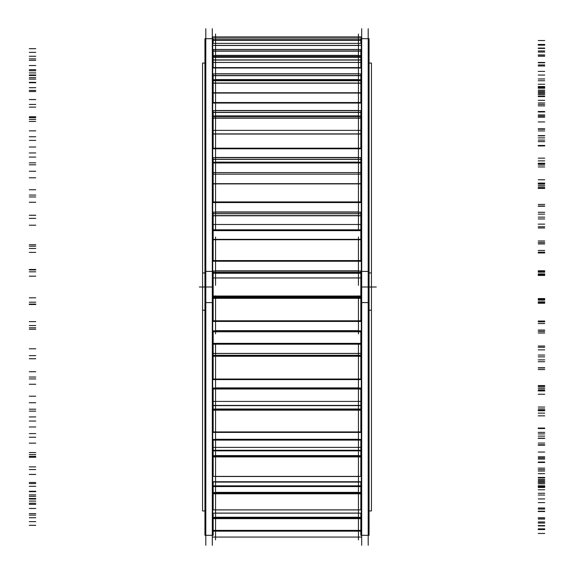 <?xml version="1.0" encoding="UTF-8"?>
<svg xmlns="http://www.w3.org/2000/svg" width="574" height="574" viewBox="0 0 574 574"><rect width="100%" height="100%" fill="white"/><g stroke="black" fill="none" stroke-linecap="round" stroke-linejoin="round"><path stroke-width="0.86" d="M213.169 343.367L360.831 343.367L213.169 343.367M213.169 447.39L360.831 447.39L213.169 447.39M213.169 296.026L360.831 296.026L213.169 296.026M213.169 277.974L360.831 277.974L213.169 277.974M213.169 230.633L360.831 230.633L213.169 230.633M215.551 223.731L215.551 225.137M215.551 215.774L358.449 215.774L358.449 225.137M215.551 133.943L215.551 87.04M358.449 133.943L358.449 87.04M358.449 56.876L358.449 93.067L358.449 83.201L358.449 93.067L215.551 93.067L215.551 56.876M215.551 450.726L358.449 450.669M215.551 405.531L358.449 405.531M213.169 38.967L213.169 43.366M213.169 49.529L213.169 67.589M213.169 73.895L213.169 102.524M213.169 110.638L213.169 148.178M213.169 157.642L213.169 201.904M213.169 212.158L213.169 260.574M213.169 271.021L213.169 302.591L204.947 302.591L204.947 38.688L213.169 38.688M213.169 320.78L213.169 271.409L204.947 271.409L204.947 535.312L213.169 535.312L213.169 531.18M213.169 330.818L213.169 379.027M213.169 388.06L213.169 431.921M213.169 439.44L213.169 476.391M213.169 481.952L213.169 509.863M213.169 513.156L213.169 530.376M212.308 545.3L212.308 28.7M360.831 343.582L213.169 343.582M360.831 344.206L213.169 344.206M369.053 510.953L371.435 510.953L371.435 272.937L369.053 272.937M204.947 272.937L202.565 272.937L202.565 510.953L204.947 510.953M361.692 545.3L361.692 28.7M360.831 38.688L369.053 38.688L369.053 302.591L360.831 302.591L360.831 271.021M360.831 38.967L360.831 43.366M360.831 49.529L360.831 67.589M360.831 73.895L360.831 102.524M360.831 110.638L360.831 148.178M360.831 157.642L360.831 201.904M360.831 212.158L360.831 260.574M360.831 531.18L360.831 535.312L369.053 535.312L369.053 271.409L360.831 271.409L360.831 320.78M360.831 330.818L360.831 379.027M360.831 388.06L360.831 431.921M360.831 439.44L360.831 476.391M360.831 481.952L360.831 509.863M360.831 513.156L360.831 530.376M368.192 545.3L368.192 28.7M369.053 63.047L371.435 63.047L371.435 310.218L369.053 310.218M204.947 310.218L202.565 310.218L202.565 63.047L204.947 63.047M205.808 545.3L205.808 28.7M360.831 296.062L213.169 296.062M360.831 296.894L213.169 296.894M360.831 277.938L213.169 277.938M360.831 229.794L213.169 229.794M360.831 230.418L213.169 230.418M360.831 92.766L213.169 92.766M360.831 450.274L213.169 450.274M360.831 389.021L213.169 389.021M215.551 285.335L215.551 237.019M212.696 272.291L361.304 272.291M212.696 273.289L361.304 273.289M212.696 260.574L361.304 260.574L361.304 271.021L212.696 271.021L212.696 260.574M212.696 239.43L212.696 261.256L361.304 261.256L361.304 239.43M213.169 239.43L360.831 239.43M212.696 239.351L361.304 239.351L212.696 239.358M358.449 285.335L358.449 237.019M215.551 229.794L215.551 179.813M212.696 213.65L361.304 213.65M212.696 215.688L361.304 215.688M212.696 201.904L361.304 201.904L361.304 212.158L212.696 212.158L212.696 201.904M212.696 183.687L212.696 202.572L361.304 202.572L361.304 183.687M213.169 183.687L360.831 183.687M358.449 229.794L358.449 179.813M215.551 183.687L215.551 128.827M213.169 162.98L360.831 162.98M212.696 159.263L361.304 159.263M212.696 162.234L361.304 162.234M212.696 148.178L361.304 148.178L361.304 157.642L212.696 157.642L212.696 148.178M212.696 133.943L212.696 148.795L361.304 148.795L361.304 133.943M213.169 133.943L360.831 133.943M358.449 183.687L358.449 128.827M213.169 118.187L360.831 118.187M212.696 116.551L361.304 116.551L212.696 116.544M212.696 112.31L361.304 112.31M212.696 116.027L361.304 116.027M212.696 102.524L361.304 102.524L361.304 110.638L212.696 110.638L212.696 102.524M212.696 103.055L361.304 103.055L361.304 93.067L212.696 93.067L212.696 103.055M213.169 80.712L360.831 80.712M213.169 83.201L360.831 83.201M212.696 80.582L361.304 80.582M212.696 75.503L361.304 75.503M212.696 79.757L361.304 79.757M212.696 67.589L361.304 67.589L361.304 73.895L212.696 73.895L212.696 67.589M212.696 67.997L361.304 67.997L361.304 62.444L212.696 62.444L212.696 67.997M358.449 40.08L358.449 62.444L215.551 62.444L215.551 40.08M213.169 57.285L360.831 57.285M213.169 60.055L360.831 60.055M212.696 56.611L361.304 56.611M212.696 50.986L361.304 50.986M212.696 55.535L361.304 55.535M212.696 45.403L361.304 45.403L361.304 49.529L212.696 49.529L212.696 45.403M212.696 45.676L212.696 43.366L361.304 43.366L361.304 45.676M358.449 34.06L358.449 43.366L215.551 43.366L215.551 34.06M212.696 40.187L361.304 40.187M212.696 37.26L361.304 37.26L361.304 38.967L212.696 38.967L212.696 37.26M212.696 37.375L212.696 36.937L361.304 36.937L361.304 37.375M215.551 539.94L215.551 536.36M358.449 539.94L358.449 536.36M358.449 536.539L358.449 513.156L215.551 513.156L215.551 536.539M361.304 531.144L212.696 531.144M212.696 531.18L212.696 530.376L361.304 530.376L361.304 531.18M212.696 530.376L212.696 518.243M213.169 518.243L360.831 518.243M361.304 530.376L361.304 518.243M212.696 517.404L361.304 517.404M215.551 482.095L215.551 518.638L358.449 518.645L358.449 482.095L215.551 482.095M361.304 513.142L212.696 513.156L361.304 513.142L361.304 509.863L212.696 509.863L212.696 513.142M212.696 510.071L212.696 493.339M213.169 493.339L360.831 493.339M361.304 510.071L361.304 493.339M212.696 486.415L361.304 486.415M212.696 492.521L361.304 492.521M358.449 487.276L358.449 439.784L215.551 439.784L215.551 487.276M361.304 481.737L212.696 481.737M212.696 476.391L361.304 476.391L361.304 481.952L212.696 481.952L212.696 476.391M212.696 476.75L212.696 456.438M213.169 456.438L360.831 456.438M361.304 476.75L361.304 456.438M212.696 450.726L361.304 450.726M212.696 455.706L361.304 455.706M215.551 389.021L215.551 444.276M212.696 431.921L361.304 431.921L361.304 439.44L212.696 439.44L212.696 431.921M212.696 409.692L212.696 432.409L361.304 432.409L361.304 409.692M213.169 409.692L360.831 409.692M212.696 405.531L361.304 405.531M212.696 409.075L361.304 409.075M358.449 389.021L358.449 444.276M215.551 344.206L215.551 392.128M212.696 379.027L361.304 379.027L361.304 388.06L212.696 388.06L212.696 379.027M212.696 355.815L212.696 379.608L361.304 379.608L361.304 355.815M213.169 355.815L360.831 355.815M212.696 353.441L361.304 353.441L212.696 353.433M212.696 355.356L361.304 355.356M358.449 344.206L358.449 392.128M215.551 295.797L215.551 333.874M212.696 331.794L361.304 331.794M360.831 331.772L213.169 331.772M212.696 320.78L361.304 320.78L361.304 330.818L212.696 330.818L212.696 320.78M212.696 302.591L212.696 321.433L361.304 321.433L361.304 302.591M213.169 297.942L360.831 297.942M360.831 297.669L213.169 297.669M212.696 297.497L361.304 297.497M212.696 297.662L361.304 297.662M358.449 295.797L358.449 333.874M212.308 287L205.808 287M368.192 287L361.692 287M376.307 287L360.831 287L376.307 287M213.169 287L199.314 287L213.169 287M360.831 133.886L213.169 133.886M360.831 172.587L213.169 172.587M360.831 440.115L213.169 440.115M360.831 401.413L213.169 401.413M358.449 272.334L215.551 272.334L358.449 272.334M358.449 273.246L215.551 273.246L358.449 273.246M358.449 270.82L215.551 270.82L358.449 270.82M215.551 260.775L358.449 260.775L215.551 260.775M358.449 239.731L215.551 239.731L358.449 239.731M544.726 272.162L538.225 272.162M29.274 276.173L35.775 276.173M29.274 271.818L35.775 271.818M544.726 271.66L538.225 271.66M544.726 270.749L538.225 270.749M360.831 272.334L213.169 272.334M544.726 240.98L538.225 240.98M360.831 239.731L213.169 239.731M544.726 242.479L538.225 242.479M29.274 248.456L35.775 248.456M29.274 252.388L35.775 252.388M544.726 250.443L538.225 250.443M544.726 252.165L538.225 252.165M213.169 224.491L360.831 224.491M358.449 213.729L215.551 213.729L358.449 213.729M358.449 215.602L215.551 215.602L358.449 215.602M358.449 211.957L215.551 211.957L358.449 211.957M215.551 202.105L358.449 202.105L215.551 202.105M358.449 183.888L215.551 183.888L358.449 183.888M358.449 215.774L358.449 223.731M544.726 224.14L538.225 224.14M29.274 225.187L35.775 225.187M29.274 215.25L35.775 215.25M544.726 214.145L538.225 214.145M544.726 212.28L538.225 212.28M360.831 213.729L213.169 213.729M544.726 185.345L538.225 185.345M360.831 183.888L213.169 183.888M544.726 188.423L538.225 188.423M29.274 195.074L35.775 195.074M29.274 202.27L35.775 202.27M544.726 204.444L538.225 204.444M544.726 206.26L538.225 206.26M213.169 174.152L360.831 174.152M215.551 162.794L358.449 162.794L215.551 162.794M358.449 159.385L215.551 159.385L358.449 159.385M358.449 162.112L215.551 162.112L358.449 162.112M358.449 157.455L215.551 157.455L358.449 157.455M215.551 148.365L358.449 148.365L215.551 148.365M358.449 134.036L215.551 134.036L358.449 134.036M544.726 179.77L538.225 179.77M29.274 177.797L35.775 177.797M29.274 162.851L35.775 162.851M213.169 162.794L360.831 162.794M544.726 160.871L538.225 160.871M544.726 158.151L538.225 158.151M360.831 159.385L213.169 159.385M544.726 135.622L538.225 135.622M360.831 134.036L213.169 134.036M544.726 140.099L538.225 140.099M29.274 147.023L35.775 147.023M29.274 157.075L35.775 157.075M544.726 163.246L538.225 163.246M544.726 165.054L538.225 165.054M213.169 130.363L360.831 130.363M215.551 118L358.449 118L215.551 118M358.449 112.461L215.551 112.461L358.449 112.461M358.449 115.876L215.551 115.876L358.449 115.876M358.449 110.488L215.551 110.488L358.449 110.488M215.551 102.681L358.449 102.681L215.551 102.681M544.726 141.635L538.225 141.635M29.274 136.756L35.775 136.756M29.274 117.67L35.775 117.67M213.169 118L360.831 118M544.726 114.922L538.225 114.922M544.726 111.507L538.225 111.507M360.831 112.461L213.169 112.461M544.726 94.696L538.225 94.696M544.726 100.314L538.225 100.314M29.274 107.116L35.775 107.116M29.274 119.435L35.775 119.435M544.726 129.236L538.225 129.236M544.726 130.929L538.225 130.929M215.551 83.036L358.449 83.036L215.551 83.036M358.449 80.59L215.551 80.59L358.449 80.59M358.449 75.675L215.551 75.675L358.449 75.675M358.449 79.585L215.551 79.585L358.449 79.585M358.449 73.773L215.551 73.773L358.449 73.773M215.551 67.71L358.449 67.71L215.551 67.71M544.726 111.952L538.225 111.952M29.274 104.439L35.775 104.439M29.274 82.333L35.775 82.333M213.169 83.036L360.831 83.036M544.726 78.968L538.225 78.968M360.831 80.59L213.169 80.59M544.726 75.065L538.225 75.065M360.831 75.675L213.169 75.675M544.726 64.948L538.225 64.948M544.726 71.37L538.225 71.37M29.274 77.655L35.775 77.655M29.274 91.531L35.775 91.531M544.726 104.396L538.225 104.396M544.726 105.881L538.225 105.881M215.551 59.918L358.449 59.918L215.551 59.918M358.449 56.668L215.551 56.668L358.449 56.668M215.551 57.328L358.449 57.328L215.551 57.328M358.449 51.172L215.551 51.172L358.449 51.172M358.449 55.348L215.551 55.348L358.449 55.348M358.449 49.45L215.551 49.45L358.449 49.45M215.551 45.482L358.449 45.482L215.551 45.482M544.726 92.436L538.225 92.436M29.274 82.735L35.775 82.735M29.274 58.885L35.775 58.885M213.169 59.918L360.831 59.918M544.726 55.111L538.225 55.111M360.831 56.668L213.169 56.668M544.726 50.943L538.225 50.943M360.831 51.172L213.169 51.172M544.726 48.101L538.225 48.101M544.726 54.968L538.225 54.968M29.274 60.37L35.775 60.37M29.274 74.993L35.775 74.993M544.726 90.168L538.225 90.168M544.726 91.352L538.225 91.352M358.449 40.381L215.551 40.381L358.449 40.381M358.449 38.932L215.551 38.932L358.449 38.932M215.551 37.288L358.449 37.288L215.551 37.288M544.726 84.227L538.225 84.227M29.274 72.905L35.775 72.905M29.274 48.697L35.775 48.697M544.726 44.729L538.225 44.729M544.726 40.539L538.225 40.539M360.831 40.381L213.169 40.381M544.726 45.145L538.225 45.145M544.726 52.04L538.225 52.04M29.274 56.252L35.775 56.252M29.274 70.767L35.775 70.767M544.726 87.377L538.225 87.377M544.726 88.202L538.225 88.202M544.726 87.8L538.225 87.8M29.274 75.51L35.775 75.51M29.274 52.356L35.775 52.356M544.726 48.431L538.225 48.431M544.726 44.456L538.225 44.456M544.726 56.238L538.225 56.238M544.726 62.774L538.225 62.774M29.274 65.536L35.775 65.536M29.274 79.112L35.775 79.112M544.726 96.188L538.225 96.188M544.726 96.597L538.225 96.597M544.726 102.961L538.225 102.961M29.274 90.412L35.775 90.412M29.274 69.655L35.775 69.655M544.726 65.988L538.225 65.988M544.726 62.466L538.225 62.466M544.726 80.74L538.225 80.74M544.726 86.538L538.225 86.538M29.274 87.7L35.775 87.7M29.274 99.539L35.775 99.539M544.726 116.092L538.225 116.092M544.726 116.063L538.225 116.063M544.726 128.806L538.225 128.806M29.274 116.737L35.775 116.737M29.274 99.582L35.775 99.582M544.726 96.396L538.225 96.396M544.726 93.526L538.225 93.526M544.726 117.232L538.225 117.232M544.726 121.953L538.225 121.953M29.274 121.444L35.775 121.444M29.274 130.858L35.775 130.858M544.726 145.925L538.225 145.925M544.726 145.459L538.225 145.459M544.726 163.848L538.225 163.848M29.274 152.957L35.775 152.957M29.274 140.408L35.775 140.408M544.726 137.882L538.225 137.882M544.726 135.837L538.225 135.837M544.726 163.597L538.225 163.597M544.726 166.955L538.225 166.955M29.274 164.81L35.775 164.81M29.274 171.253L35.775 171.253M544.726 183.96L538.225 183.96M544.726 183.084L538.225 183.084M544.726 206.052L538.225 206.052M29.274 196.968L35.775 196.968M29.274 189.743L35.775 189.743M544.726 188.028L538.225 188.028M544.726 186.93L538.225 186.93M544.726 217.123L538.225 217.123M544.726 218.938L538.225 218.938M29.274 215.279L35.775 215.279M29.274 218.378L35.775 218.378M544.726 227.978L538.225 227.978M544.726 226.744L538.225 226.744M544.726 252.955L538.225 252.955M29.274 246.21L35.775 246.21M29.274 244.739L35.775 244.739M544.726 243.936L538.225 243.936M544.726 243.835L538.225 243.835M544.726 274.716L538.225 274.716M544.726 274.874L538.225 274.874M29.274 269.916L35.775 269.916M29.274 269.486L35.775 269.486M544.726 275.434L538.225 275.434M544.726 273.913L538.225 273.913M544.726 301.838L538.225 301.838M29.274 297.827L35.775 297.827M29.274 302.182L35.775 302.182M544.726 302.34L538.225 302.34M544.726 303.251L538.225 303.251M544.726 333.02L538.225 333.02M544.726 331.521L538.225 331.521M29.274 325.544L35.775 325.544M29.274 321.612L35.775 321.612M544.726 323.557L538.225 323.557M544.726 321.835L538.225 321.835M544.726 349.86L538.225 349.86M29.274 348.813L35.775 348.813M29.274 358.75L35.775 358.75M544.726 359.855L538.225 359.855M544.726 361.72L538.225 361.72M544.726 388.655L538.225 388.655M544.726 385.577L538.225 385.577M29.274 378.926L35.775 378.926M29.274 371.73L35.775 371.73M544.726 369.556L538.225 369.556M544.726 367.74L538.225 367.74M544.726 394.23L538.225 394.23M29.274 396.204L35.775 396.204M29.274 411.149L35.775 411.149M544.726 413.129L538.225 413.129M544.726 415.849L538.225 415.849M544.726 438.378L538.225 438.378M544.726 433.901L538.225 433.901M29.274 426.977L35.775 426.977M29.274 416.925L35.775 416.925M544.726 410.754L538.225 410.754M544.726 408.946L538.225 408.946M544.726 432.366L538.225 432.366M29.274 437.245L35.775 437.245M29.274 456.33L35.775 456.33M544.726 459.078L538.225 459.078M544.726 462.493L538.225 462.493M544.726 479.304L538.225 479.304M544.726 473.686L538.225 473.686M29.274 466.884L35.775 466.884M29.274 454.565L35.775 454.565M544.726 444.764L538.225 444.764M544.726 443.071L538.225 443.071M544.726 462.048L538.225 462.048M29.274 469.561L35.775 469.561M29.274 491.667L35.775 491.667M544.726 495.032L538.225 495.032M544.726 498.935L538.225 498.935M544.726 509.052L538.225 509.052M544.726 502.63L538.225 502.63M29.274 496.345L35.775 496.345M29.274 482.469L35.775 482.469M544.726 469.604L538.225 469.604M544.726 468.119L538.225 468.119M544.726 481.564L538.225 481.564M29.274 491.265L35.775 491.265M29.274 515.115L35.775 515.115M544.726 518.889L538.225 518.889M544.726 523.058L538.225 523.058M544.726 525.899L538.225 525.899M544.726 519.032L538.225 519.032M29.274 513.63L35.775 513.63M29.274 499.007L35.775 499.007M544.726 483.832L538.225 483.832M544.726 482.648L538.225 482.648M544.726 489.773L538.225 489.773M29.274 501.095L35.775 501.095M29.274 525.303L35.775 525.303M544.726 529.271L538.225 529.271M544.726 533.461L538.225 533.461M544.726 528.855L538.225 528.855M544.726 521.96L538.225 521.96M29.274 517.748L35.775 517.748M29.274 503.233L35.775 503.233M544.726 486.623L538.225 486.623M544.726 485.798L538.225 485.798M358.449 531.165L215.551 531.165L358.449 531.165M215.551 530.39L358.449 530.39L215.551 530.39M358.449 517.224L215.551 517.224L358.449 517.224M544.726 486.2L538.225 486.2M29.274 498.49L35.775 498.49M29.274 521.644L35.775 521.644M544.726 525.569L538.225 525.569M544.726 529.544L538.225 529.544M544.726 517.762L538.225 517.762M360.831 518.645L213.169 518.645M544.726 511.226L538.225 511.226M29.274 508.464L35.775 508.464M29.274 494.888L35.775 494.888M544.726 477.812L538.225 477.812M544.726 477.403L538.225 477.403M358.449 513.077L215.551 513.077L358.449 513.077M215.551 509.92L358.449 509.92L215.551 509.92M358.449 493.791L215.551 493.791L358.449 493.791M358.449 492.363L215.551 492.363L358.449 492.363M358.449 486.573L215.551 486.573L358.449 486.573M544.726 471.039L538.225 471.039M29.274 483.588L35.775 483.588M29.274 504.345L35.775 504.345M544.726 508.012L538.225 508.012M544.726 511.534L538.225 511.534M544.726 493.26L538.225 493.26M360.831 493.791L213.169 493.791M544.726 487.462L538.225 487.462M360.831 486.573L213.169 486.573M29.274 486.3L35.775 486.3M29.274 474.461L35.775 474.461M544.726 457.909L538.225 457.909M544.726 457.937L538.225 457.937M358.449 481.844L215.551 481.844L358.449 481.844M215.551 476.499L358.449 476.499L215.551 476.499M358.449 456.918L215.551 456.918L358.449 456.918M358.449 455.577L215.551 455.577L358.449 455.577M358.449 450.855L215.551 450.855L358.449 450.855M544.726 445.194L538.225 445.194M29.274 457.263L35.775 457.263M29.274 474.418L35.775 474.418M544.726 477.604L538.225 477.604M544.726 480.474L538.225 480.474M544.726 456.768L538.225 456.768M360.831 456.918L213.169 456.918M544.726 452.047L538.225 452.047M360.831 450.855L213.169 450.855M29.274 452.556L35.775 452.556M29.274 443.142L35.775 443.142M544.726 428.075L538.225 428.075M544.726 428.541L538.225 428.541M358.449 439.289L215.551 439.289L358.449 439.289M215.551 432.064L358.449 432.064L215.551 432.064M358.449 410.166L215.551 410.166L358.449 410.166M358.449 408.989L215.551 408.989L358.449 408.989M358.449 405.624L215.551 405.624L358.449 405.624M544.726 410.152L538.225 410.152M29.274 421.043L35.775 421.043M29.274 433.592L35.775 433.592M544.726 436.118L538.225 436.118M544.726 438.163L538.225 438.163M544.726 410.403L538.225 410.403M360.831 410.166L213.169 410.166M544.726 407.045L538.225 407.045M360.831 405.624L213.169 405.624M29.274 409.19L35.775 409.19M29.274 402.747L35.775 402.747M544.726 390.04L538.225 390.04M544.726 390.916L538.225 390.916M358.449 387.888L215.551 387.888L358.449 387.888M215.551 379.199L358.449 379.199L215.551 379.199M358.449 356.26L215.551 356.26L358.449 356.26M358.449 355.306L215.551 355.306L358.449 355.306M358.449 353.491L215.551 353.491L358.449 353.491M544.726 367.948L538.225 367.948M29.274 377.032L35.775 377.032M29.274 384.257L35.775 384.257M544.726 385.972L538.225 385.972M544.726 387.07L538.225 387.07M544.726 356.877L538.225 356.877M360.831 356.26L213.169 356.26M544.726 355.062L538.225 355.062M360.831 353.491L213.169 353.491M29.274 358.721L35.775 358.721M29.274 355.622L35.775 355.622M544.726 346.022L538.225 346.022M544.726 347.256L538.225 347.256M358.449 330.624L215.551 330.624L358.449 330.624M215.551 320.974L358.449 320.974L215.551 320.974M358.449 298.322L215.551 298.322L358.449 298.322M358.449 297.497L215.551 297.497L358.449 297.497M544.726 321.045L538.225 321.045M29.274 327.79L35.775 327.79M29.274 329.261L35.775 329.261M544.726 330.064L538.225 330.064M544.726 330.165L538.225 330.165M544.726 299.284L538.225 299.284M360.831 298.322L213.169 298.322M544.726 299.126L538.225 299.126M360.831 297.497L213.169 297.497M29.274 304.084L35.775 304.084M29.274 304.514L35.775 304.514M544.726 298.566L538.225 298.566M544.726 300.087L538.225 300.087M358.449 518.645L215.551 518.645M358.449 297.662L215.551 297.662M205.808 38.688L212.308 38.688M212.308 535.312L205.808 535.312M361.692 38.688L368.192 38.688M368.192 535.312L361.692 535.312M215.551 239.358L358.449 239.358M215.551 162.492L358.449 162.492M215.551 116.544L358.449 116.544M358.449 36.937L215.551 36.937M358.449 537.063L215.551 537.063M215.551 485.834L358.449 485.834M215.551 388.698L358.449 388.698M215.551 353.433L358.449 353.433M361.304 215.774L212.696 215.774M361.304 162.492L212.696 162.492M212.696 80.704L361.304 80.704M212.696 537.063L361.304 537.063M361.304 485.834L212.696 485.834M361.304 450.425L212.696 450.425M361.304 439.784L212.696 439.784M361.304 405.416L212.696 405.416M361.304 388.698L212.696 388.698M361.304 331.786L212.696 331.786"/></g></svg>
